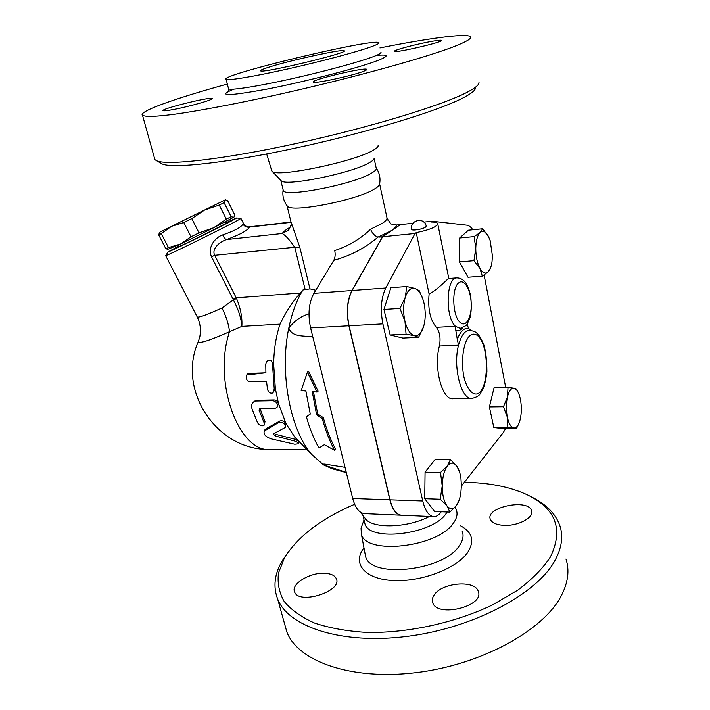 <?xml version="1.0" encoding="UTF-8"?>
<svg xmlns="http://www.w3.org/2000/svg" width="710" height="710" viewBox="0 0 710 710"><rect width="100%" height="100%" fill="white"/><g stroke="black" fill="none" stroke-linecap="round" stroke-linejoin="round"><path stroke-width="1.06" d="M565.959 559.01C569.704 570.352 568.106 582.688 561.166 596.009C543.363 630.489 481.096 664.897 415.865 672.654C350.598 680.579 297.801 661.099 286.858 631.989L284.47 623.46M464.331 482.33C489.154 482.649 510.233 486.847 527.548 494.923C556.17 508.946 563.713 529.766 550.179 557.368C542.697 568.568 531.897 579.502 517.759 590.161L492.731 604.805C455.305 622.785 408.046 633.142 366.981 632.441C347.146 631.234 329.688 628.11 314.592 623.069C301.217 617.088 291.056 609.846 284.098 601.326C279.065 592.326 277.211 582.821 278.542 572.819L284.488 557.82C297.827 536.432 321.213 518.593 354.636 504.295M288.1 552.176L282.03 561.131C274.459 574.186 272.995 586.806 277.637 598.983C288.224 626.744 341.19 644.804 407.158 636.382C473.082 628.128 536.334 594.314 554.634 561.051C561.761 548.2 563.491 536.37 559.826 525.56C555.486 513.578 546.008 504.02 531.382 496.902M503.692 525.338C496.29 524.841 491.835 522.817 490.317 519.276C485.161 507.224 528.151 498.189 531.55 510.65C534.568 517.413 517.945 526.305 503.692 525.338M325.721 573.325C331.401 573.831 334.934 575.632 336.345 578.739C342.681 591.244 298.733 605.204 294.597 591.9C290.585 583.753 311.06 571.745 325.721 573.325M434.2 594.944C441.957 582.564 474.981 579.679 478.238 591.297C485.054 606.18 437.094 618.179 432.718 602.666C431.849 600.19 432.337 597.616 434.2 594.944M454.995 507.348L456.166 509.443C457.932 513.649 456.974 518.256 453.317 523.252C437.529 547.446 365.215 555.344 361.355 533.964L361.053 528.204L362.499 524.184M440.218 499.228L424.74 498.704L434.582 511.502L449.883 512.123L446.936 505.795L440.218 499.228L442.223 485.906L440.511 472.505L447.344 466.026C444.167 470.517 442.454 477.147 442.223 485.906C442.268 494.666 443.839 501.296 446.936 505.795C450.158 509.718 453.362 509.585 456.548 505.396L449.883 512.123M458.997 500.55L456.548 505.396C458.589 502.44 460.018 498.322 460.834 493.051L461.402 485.8L460.941 478.345C460.204 473.197 458.864 469.186 456.912 466.319L459.388 471.484M441.292 511.777L440.519 512.753C438.505 515.309 436.339 516.605 434.041 516.64C429.026 516.259 425.263 511.04 422.761 500.985L382.903 323.875C380.161 309.755 381.119 297.792 385.779 287.985L415.057 233.475L416.237 232.623L429.106 294.064C427.739 308.779 430.145 319.864 436.313 327.328L455.5 326.316L455.758 330.106C458.376 331.188 460.763 330.372 462.929 327.647M413.007 223.26L400.422 224.608L382.663 236.758L352.151 290.496C347.296 300.152 346.276 311.903 349.08 325.766L390.03 499.822C392.612 509.718 396.499 514.856 401.718 515.247L433.553 516.623M505.609 428.529L503.425 432.363L461.393 486.075M382.663 236.758L415.057 233.475M484.113 275.036L505.706 387.465M416.237 232.623C430.162 229.738 437.307 226.685 437.68 223.464C437.014 222.461 434.786 221.981 430.988 222.035L432.115 221.227L466.807 225.168C468.902 225.443 470.899 226.978 472.798 229.765M471.511 398.434L453.166 398.736C442.268 400.742 433.322 367.478 439.41 346.027C440.839 338.111 439.809 331.881 436.313 327.328M424.74 498.704L425.068 472.185L435.177 459.388L450.397 459.61L456.912 466.319C453.814 462.201 450.628 462.103 447.344 466.026L450.397 459.61M418.607 337.312L414.312 335.67C418.385 336.354 421.518 333.238 423.692 326.325L418.607 337.312L402.907 338.067L390.145 334.969L383.95 309.436L390.89 287.701L406.759 286.52L414.951 288.464L419.219 290.647L422.796 298.901M490.663 267.741L488.258 271.77L482.356 276.154L467.997 277.255L459.423 261.91L459.645 238.01L468.387 230.209L482.685 228.771L488.862 237.255M519.17 422.814L516.525 428.512L502.716 428.529L493.832 427.562L489.403 406.928L494.062 387.722L508.014 387.42L514.04 388.228C511.209 387.926 509.008 390.846 507.437 397.005C506.044 403.502 506.008 410.229 507.348 417.169C508.866 423.843 511.049 427.455 513.889 428.023L507.836 427.535L507.348 417.169L503.47 406.759L507.437 397.005L508.014 387.42M383.95 309.436L399.97 308.415L405.303 297.268L406.759 286.52M429.497 516.445C409.004 527.317 376.54 529.012 366.502 520.137L365.109 518.877M447.193 512.016L445.889 513.898C431.92 534.63 369.306 541.961 364.967 523.865L364.381 521.486M266.791 67.858C285.757 61.371 342.318 48.786 344.119 50.738C351.042 52.283 262.052 73.716 260.597 70.84C260.011 70.423 262.079 69.438 266.791 67.858M479.002 82.466C479.152 84.827 475.141 88.129 466.958 92.371C442.223 105.329 369.981 127.409 296.957 143.349C223.881 159.342 167.178 165.67 156.741 160.806L154.895 159.643L154.327 157.611M160.54 163.016L162.155 163.957C172.628 168.856 227.857 162.856 298.653 147.405C369.395 132.007 439.41 110.476 463.621 97.634C471.626 93.427 475.585 90.126 475.505 87.738M379.921 47.925C427.207 38.509 465.059 33.228 470.171 36.467C472.398 37.834 468.369 40.665 458.092 44.952C431.733 56.019 353.198 77.922 277.06 94.794C234.433 104.201 197.025 111.204 172.583 114.523C161.445 115.881 153.023 116.538 147.343 116.493L142.568 115.517C137.314 111.71 175.716 98.237 227.342 84.055M378.119 145.55C378.35 146.828 376.469 148.532 372.484 150.662C352.63 162.093 277.095 177.598 272.267 171.438L271.548 170.134M370.851 46.895C356.216 52.132 320.263 61.699 286.769 69.181C253.221 76.68 228.318 80.745 226.153 79.343C217.624 75.429 372.581 38.163 378.812 42.591C379.885 43.177 377.232 44.615 370.851 46.895M363.893 71.169C353.305 75.544 314.148 84.011 313.385 82.129C309.338 80.301 364.647 67.042 366.715 69.332C367.15 69.642 366.209 70.254 363.893 71.169M172.983 109.624C167.107 110.716 163.815 111.071 163.114 110.698C159.768 109.162 210.684 96.507 212.148 98.486C214.793 99.311 188.904 106.713 172.983 109.624M427.464 42.174C435.727 40.559 440.422 39.946 441.54 40.337C445.276 41.579 395.408 53.25 394.414 51.368C392.506 50.596 412.128 45.156 427.464 42.174M376.3 168.137C379.495 172.867 380.613 178.024 379.664 183.606C379.921 184.982 378.297 186.721 374.8 188.824C357.6 200.034 292.085 212.982 287.47 206.282L286.893 205.536M374.126 158.543L376.131 167.791C376.992 169.104 375.412 170.915 371.392 173.222C353.314 184.378 284.861 197.682 283.299 190.564L283.068 189.632M374.135 158.108C374.303 159.315 372.635 160.886 369.12 162.83C351.654 173.204 285.944 186.57 281.284 180.855L280.716 180.26M183.775 222.532L171.527 226.33L204.675 209.982L191.78 218.591L183.775 222.532L191.034 236.776L199.022 232.853L213.657 227.768L180.571 244.009L191.034 236.776M159.093 233.59L160.149 231.975L171.527 226.33L161.294 233.617L158.703 234.886L160.043 232.135M225.052 199.98L224.085 202.652L219.23 205.057L204.675 209.982L225.052 199.98M233.963 217.127L213.657 227.768L226.312 219.177L231.123 216.692L233.741 217.322L234.344 216.381L234.557 214.491L227.733 200.85L225.602 199.874M167.924 249.272L165.847 248.766L168.474 247.595L180.571 244.009L167.924 249.272M226.312 219.177L219.23 205.057M231.123 216.692L224.085 202.652M199.022 232.853L191.78 218.591M168.474 247.595L161.294 233.617M165.847 248.766L158.703 234.886M224.724 222.15L225.398 223.481C228.478 222.594 179.568 246.84 179.213 246.361L179.195 246.326M423.692 326.325C425.636 319.109 425.734 311.362 423.985 303.09C422.006 295.014 418.989 290.142 414.951 288.464C410.868 287.399 407.655 290.328 405.303 297.268C403.209 304.661 403.094 312.657 404.957 321.239L399.97 308.415M406.076 334.179L404.957 321.239C407.096 329.538 410.211 334.348 414.312 335.67L406.076 334.179L390.145 334.969M482.356 276.154L479.916 268.336C482.711 273.155 485.498 274.3 488.258 271.77C490.06 269.853 491.311 266.596 491.994 262.008L492.429 255.919L490.175 240.61L488.48 236.492C485.782 231.549 483.013 230.217 480.173 232.489L482.685 228.771M473.943 260.677L475.78 248.473C475.833 256.416 477.218 263.037 479.916 268.336L473.943 260.677L459.423 261.91M474.129 236.608L480.173 232.489C477.422 235.312 475.957 240.646 475.78 248.473L474.129 236.608L459.645 238.01M425.068 472.185L440.511 472.505M411.676 229.454C409.217 220.144 424.5 216.585 426.213 226.073L425.636 227.058C423.045 229.117 412.128 230.99 411.676 229.454L411.631 229.232M448.871 278.498L448.818 278.506C447.983 278.205 438.531 289.068 429.106 294.064M516.525 428.512L513.889 428.023C516.64 428.077 518.753 425.175 520.235 419.317L520.332 418.9C521.646 412.545 521.664 405.996 520.394 399.268L519.64 396.207C518.176 391.467 516.312 388.805 514.04 388.228L516.658 389.098L518.486 393.056M493.832 427.562L507.836 427.535M489.403 406.928L503.47 406.759M467.073 324.053L468.502 328.286C464.029 327.842 460.293 331.508 457.293 339.3L455.758 330.106M470.579 330.221L468.502 328.286M457.293 339.3L458.545 345.202C452.634 366.857 461.411 400.449 472.035 398.425C481.034 395.967 479.738 393.571 482.534 390.021C484.38 386.267 485.835 380.196 486.918 371.827C486.847 359.42 485.675 350.03 483.403 343.649C479.472 334.987 477.653 333.505 474.413 331.366L469.097 330.221C464.526 330.913 461.012 335.901 458.545 345.202L439.41 346.027M333.771 260.33C350.474 255.733 365.153 248.038 377.827 237.246L377.986 237.113C374.773 236.057 372.297 233.421 370.567 229.206C360.485 238.924 348.548 246.042 334.738 250.55C335.51 254.455 335.191 257.721 333.771 260.33L313.873 293.345C308.806 302.833 307.714 314.352 310.598 327.922L352.719 498.5C355.373 508.2 359.411 513.25 364.842 513.649L401.026 515.212M401.372 515.238C396.224 514.732 392.381 509.594 389.843 499.813L348.885 325.775C346.081 311.921 347.101 300.161 351.956 290.505L382.477 236.776L400.378 224.635M423.888 222.106L432.115 221.227M318.976 448.054L324.381 444.7L334.623 450.353C329.688 441.256 325.579 430.686 322.305 418.651L316.624 414.782L312.24 391.627L317.05 392.08L307.394 372.147L301.173 390.589L305.895 391.033L310.27 414.081L306.418 416.868C309.729 428.778 313.918 439.17 318.976 448.054M317.05 392.08L318.115 391.166L308.53 371.232L307.394 372.147M316.624 414.782L317.672 413.85L323.343 417.72C326.618 429.754 330.736 440.28 335.688 449.315L334.623 450.353M313.456 391.742L317.672 413.85M322.305 418.651L323.343 417.72M306.418 416.868L310.234 413.948M284.754 427.748L285.269 427.305C285.34 423.764 283.263 422.095 279.048 422.299L264.271 431.059C263.268 434.378 265.753 437.023 271.752 439.011L294.748 444.229L298.227 443.821C298.298 442.72 296.94 441.753 294.144 440.892L275.116 435.967L273.235 433.979L284.754 427.748M264.706 430.207L266.037 428.725L279.909 421.003C282.278 420.32 284.32 421.216 286.05 423.701L285.447 426.985M274.158 433.419L275.773 434.369L294.694 439.17L298.253 440.892L298.28 443.626M265.771 364.523C266.135 361.63 267.501 360.219 269.871 360.298C271.539 360.786 272.418 362.118 272.507 364.274L274.255 389.16L272.551 393.047C270.084 393.58 268.407 392.337 267.519 389.32L266.49 381.146L249.849 381.607C245.571 381.936 244.95 373.345 249.254 373.389L265.904 372.848L265.771 364.523M250.231 373.327L265.904 372.812M269.871 360.298L271.034 360.529L273.661 364.399C273.865 349.648 276.004 336.22 280.051 324.115C285.624 312.214 292.422 301.848 300.454 292.999L236.261 297.827L233.093 299.292L233.377 299.877C238.445 309.436 241.267 318.266 241.844 326.369C242.43 317.84 240.672 308.566 236.581 298.555L233.377 299.877L221.973 307.962C207.409 314.583 199.173 317.601 197.265 317.006L197.123 316.74M254.242 401.469L257.517 400.236L274.175 399.943C276.261 400.147 277.699 401.363 278.498 403.608L275.365 388.672L272.924 392.852M274.255 389.16L275.365 388.672L273.661 364.399L272.507 364.274M275.178 408.232L276.669 407.744C278.364 404.478 277.184 402.135 273.128 400.715L256.452 400.999L253.958 401.683C251.793 403.165 251.118 405.445 251.935 408.534L257.588 422.867C259.762 425.707 261.937 426.488 264.12 425.21L264.138 422.84L259.088 410.247L259.434 408.667L275.178 408.232M299.877 442.374L294.854 437.262L286.05 423.701L278.498 403.608L277.007 407.433M260.011 408.436L265.007 421.545L264.315 424.899M198.729 340.569L198.232 341.812C199.563 343.729 209.991 340.356 229.525 331.703L241.844 326.369L280.051 324.115M264.883 372.883L247.976 374.827M377.986 237.113L391.494 230.608C394.538 228.513 396.278 226.641 396.73 224.999L390.944 223.961L387.021 218.378C386.728 219.807 385.166 221.467 382.353 223.339L370.567 229.206M387.518 219.993L387.021 218.378M382.477 236.776L378.883 237.14M315.755 290.221L309.977 288.855L299.851 247.408L290.905 221.609M400.245 224.626L396.73 224.999M346.267 472.372L323.52 464.926C322.775 464.242 323.219 463.985 324.869 464.136L345.024 467.349M312.826 336.922C303.818 335.466 291.996 337.534 288.819 327.984C294.508 320.76 301.226 316.056 308.983 313.873M309.977 288.855L302.921 289.982L300.454 292.999M346.329 472.629L332.227 468.795L323.52 464.926L311.796 454.515C290.186 430.287 279.234 372.502 288.819 327.984C291.961 312.826 296.656 300.152 302.921 289.982M236.581 298.555L214.704 255.307C211.243 248.642 220.171 241.577 226.588 239.554C239.98 234.655 247.604 230.502 249.458 227.093L249.166 226.836M307.217 449.856L270.918 449.492C239.314 453.592 212.396 382.202 229.525 331.703C228.709 324.284 226.188 316.376 221.973 307.962M291.02 222.345L249.458 227.093C246.636 227.519 244.471 226.508 242.962 224.049C241.338 227.209 234.593 230.821 222.718 234.895C215.591 237.264 207.116 246.778 211.536 256.825L214.704 255.307L294.765 247.266L305.078 289.236M290.452 227.058C286.263 229.401 283.538 231.549 282.269 233.492L288.349 230.164L291.393 224.529L291.837 225.389L287.035 205.802M222.718 234.895C223.845 237.646 225.141 239.199 226.588 239.554L282.269 233.492C285.473 235.338 289.644 239.927 294.765 247.266L299.851 247.408M290.967 222.052L249.219 226.827C247.506 227.466 243.725 224.875 244.098 224.706L242.962 224.049M165.883 255.316L165.696 255.6C167.223 255.99 245.11 217.366 240.93 218.298L236.528 217.997C240.078 217.171 169.628 252.085 168.119 251.899L178.991 245.917M225.185 223.073L236.528 217.997M363.955 547.818C352.062 563.074 364.026 578.845 392.346 580.496C420.524 582.369 456.725 568.657 467.704 552.389C474.75 541.109 472.416 532.269 460.692 525.861M462.13 531.071C463.967 535.544 463.044 540.416 459.361 545.679C443.484 571.177 369.599 578.854 365.517 556.143L364.949 553.108M390.03 499.822L422.761 500.985M352.151 290.496L385.779 287.985M349.08 325.766L382.903 323.875M380.808 52.149C381.909 52.851 379.282 54.395 372.945 56.782C358.39 62.249 322.58 71.923 289.165 79.316C255.698 86.727 230.794 90.525 228.558 88.856C228.815 90.907 228.194 92.256 226.694 92.904L228.114 91.696M233.785 89.167C216.275 96.4 227.448 96.356 267.324 89.052C306.108 81.499 359.304 67.69 377.782 60.501C389.328 55.904 388.858 54.208 376.398 55.424M455.5 326.316L460.204 328.366C469.035 324.319 465.796 326.245 469.949 317.902C471.422 312.462 471.653 304.989 470.632 295.466C468.982 289.281 467.473 285.234 466.115 283.334C463.594 279.713 460.471 277.903 456.734 277.894C446.084 277.77 444.992 317.37 455.5 326.316M457.107 277.867L448.818 278.506L437.795 224.04M458.598 282.953C464.003 278.054 470.828 289.591 471.2 303.676C471.777 317.769 465.689 328.144 459.92 322.216C452.465 315.728 451.542 288.091 458.598 282.953M469.257 336.229C471.529 334.028 473.889 333.567 476.348 334.863C489.35 341.439 489.909 390.385 476.951 393.997C471.937 394.813 466.958 388.583 464.047 377.56C460.692 361.949 463.151 342.912 469.257 336.229M279.909 421.003L279.048 422.299M266.037 428.725L265.265 430.189M294.694 439.17L294.144 440.892M275.773 434.369L275.116 435.967M274.175 399.943L273.128 400.715M257.517 400.236L256.452 400.999M265.007 421.545L264.138 422.84M260.091 409.262L259.088 410.247M351.956 290.505L313.873 293.345M211.536 256.825L233.093 299.292M348.885 325.775L310.598 327.922M389.843 499.813L352.719 498.5M284.488 557.82L282.03 561.131M277.637 598.983L286.858 631.989M361.355 533.964L365.517 556.134M366.502 520.137L360.387 512.132M363.236 516.8L364.967 523.865M364.008 519.977L361.053 528.204M162.155 163.957L156.741 160.806M142.568 115.517L154.895 159.643M271.823 171.039L266.676 153.981M226.153 79.343L228.558 88.856M287.47 206.282C283.716 201.489 282.26 196.102 283.095 190.12M281.284 180.855L272.267 171.438M280.814 180.411L283.299 190.564M179.213 246.361L178.512 244.994M264.999 429.621L264.271 431.059M254.97 400.928L253.958 401.683M165.634 255.609L197.265 317.006C199.519 321.736 200.602 326.689 200.504 331.863L199.829 336.851L198.232 341.812C176.692 390.322 216.807 450.389 269.347 449.474M379.673 184.138L387.136 218.538M294.854 437.262L311.796 454.515M289.724 228.469L288.349 230.164M243.601 223.739L240.921 218.369M168.119 251.899L165.696 255.6"/></g></svg>
